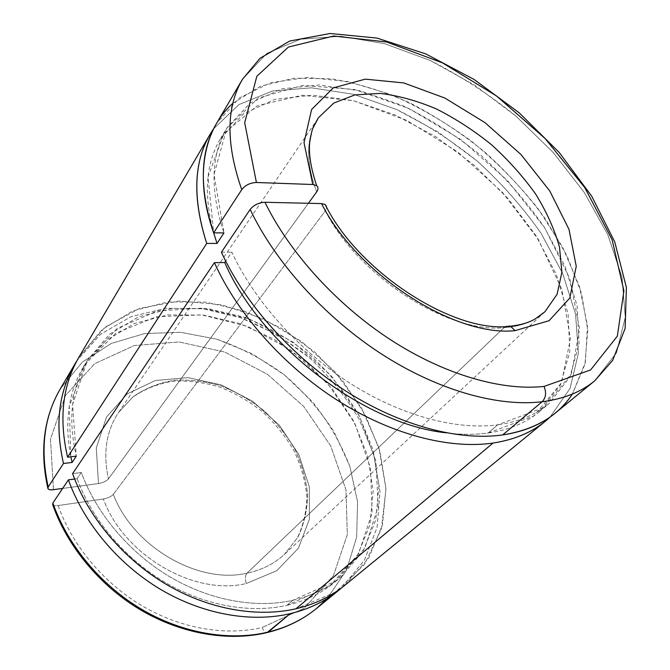 <?xml version="1.0" encoding="UTF-8"?>
<svg xmlns="http://www.w3.org/2000/svg" width="670" height="670" viewBox="0 0 670 670"><rect width="100%" height="100%" fill="white"/><g stroke="black" fill="none" stroke-linecap="round" stroke-linejoin="round"><path stroke-width="0.5" stroke-dasharray="3.35 2.51" d="M52.704 504.744C53.516 505.657 55.325 505.925 58.139 505.548C72.117 545.254 103.339 582.841 142.224 605.889C181.193 628.778 225.731 636.14 262.137 627.497C263.461 630.864 265.094 632.564 267.054 632.597C265.094 632.564 263.461 630.864 262.137 627.497C225.731 636.14 181.193 628.778 142.224 605.889C103.339 582.841 72.117 545.254 58.139 505.548L103.339 498.982C107.937 498.128 111.279 496.57 113.356 494.318C132.936 546.837 198.58 584.709 246.996 573.168L504.033 327.672C448.079 333.568 358.509 276.316 325.31 210.874L326.742 207.457M77.1 478.707C91.84 519.284 124.243 557.993 164.292 581.928C204.434 605.722 250.036 613.712 287.02 605.295L292.84 600.312C255.689 608.678 209.802 600.538 169.343 576.51C128.975 552.34 96.271 513.329 81.338 472.501L77.1 478.707L74.63 479.033L77.1 478.707L81.338 472.501C96.271 513.329 128.975 552.34 169.343 576.51C209.802 600.538 255.689 608.678 292.84 600.312L335.787 581.066L364.823 548.211L378.148 506.629L375.912 461.211L359.539 416.33L331.223 375.703L293.619 342.437L249.726 319.171L202.96 308.099L157.266 310.905L117.116 328.459L87.351 360.385L72.595 404.437L76.288 456.144C67.72 419.018 71.472 387.009 87.519 360.1L109.587 334.238L138.523 316.843L172.064 308.359L207.993 308.644L244.29 317.195C268.084 326.659 290.261 339.506 310.821 355.728C330.017 373.55 346.114 393.491 359.128 415.551L373.156 450.098L378.977 485.566L375.753 520.02L363.023 551.293L340.863 577.079C327.58 588.193 311.567 595.94 292.84 600.312L287.02 605.295C305.662 600.898 321.625 593.151 334.891 582.062L357.043 556.335L369.832 525.163L373.165 490.834L367.503 455.516L353.659 421.128L332.672 389.345L305.755 361.649L274.239 339.305L239.617 323.459L203.513 315.067L167.743 314.908L134.352 323.484L105.525 340.921L83.516 366.775C68.382 392.076 64.153 422.083 70.819 456.798L69.261 406.221L85.5 363.601L116.036 333.107L156.336 316.759L201.695 314.858L247.791 326.483L290.83 349.983L327.504 383.19L354.907 423.541L370.485 467.97L372.135 512.826L358.517 553.839L329.54 586.242L287.02 605.295C250.036 613.712 204.434 605.722 164.292 581.928C124.243 557.993 91.84 519.284 77.1 478.707M446.329 432.845C461.303 434.755 475.239 434.822 488.137 433.029L497.718 424.822C456.169 430.349 400.928 415.769 349.581 382.955C298.326 350.025 254.215 300.554 231.82 252.138L225.69 261.116L231.82 252.138C254.215 300.554 298.326 350.025 349.581 382.955C400.928 415.769 456.169 430.349 497.718 424.822L543.914 407.578L571.443 373.726L579.6 328.92L569.835 278.695L544.727 227.842L507.316 180.339L460.826 139.528L408.641 108.356L354.489 89.495L302.689 85.408L258.26 98.013L226.845 128.096L214.023 174.443L223.973 232.909C209.794 189.786 210.807 154.753 227.013 127.811L250.111 103.071L281.777 88.842L319.339 84.99L360.267 90.852L402.285 105.441C430.19 119.034 456.706 135.935 481.814 156.143C505.649 177.852 526.427 201.452 544.149 226.946L565.036 266.224L577.121 305.771L579.106 343.492L569.927 376.984L549.048 403.616C535.757 414.78 518.647 421.849 497.718 424.822L488.137 433.029C508.999 429.964 526.084 422.837 539.409 411.648L560.413 384.999L569.818 351.549L568.127 313.937L556.36 274.541L535.816 235.438L507.919 198.446L474.134 165.113L436.011 136.856L395.166 114.98L353.383 100.693L312.656 95.14L275.236 99.26L243.654 113.699L220.556 138.564C205.782 163.061 203.487 194.493 213.671 232.859L208.052 176.863L223.973 133.33L257.129 105.835L302.103 95.266L353.551 100.734L406.715 120.357L457.543 151.78L502.475 192.399L538.278 239.374L561.895 289.457L570.438 338.786L561.502 382.721L533.806 415.944L488.137 433.029C475.239 434.822 461.303 434.755 446.329 432.845M505.682 326.483L504.033 327.672C521.31 326.399 534.928 321.114 544.903 311.801L284.44 554.358C274.34 563.746 261.861 570.019 246.996 573.168C245.145 575.513 244.91 578.955 246.284 583.503C194.459 596.258 123.799 555.472 103.339 498.982C123.799 555.472 194.459 596.258 246.284 583.503L276.802 570.689L298.418 548.211L309.398 519.141L309.331 486.847L298.845 454.562L279.331 425.207L252.707 401.288L221.309 384.89L187.86 377.612L155.39 380.518L127.174 393.893L106.496 417.025L96.279 447.995L98.49 483.556L62.645 488.438L98.49 483.556L96.279 447.995L106.496 417.025L127.174 393.893L155.39 380.518L187.86 377.612L221.309 384.89L252.707 401.288L279.331 425.207L298.845 454.562L309.331 486.847L309.398 519.141L298.418 548.211L276.802 570.689L246.284 583.503C244.91 578.955 245.145 575.513 246.996 573.168C261.861 570.019 274.34 563.746 284.44 554.358L297.832 537.332C304.096 524.158 307.346 509.97 307.58 494.753C306.106 479.352 301.902 464.235 294.959 449.411C286.618 435.09 276.241 422.15 263.821 410.601C250.505 400.107 236.125 391.85 220.698 385.811C204.978 381.23 189.392 379.396 173.957 380.309C158.958 382.88 145.44 388.273 133.397 396.498L118.632 412.352L133.397 396.498C145.44 388.273 158.958 382.88 173.957 380.309C189.392 379.396 204.978 381.23 220.698 385.811C236.125 391.85 250.505 400.107 263.821 410.601C276.241 422.15 286.618 435.09 294.959 449.411C301.902 464.235 306.106 479.352 307.58 494.753C307.346 509.97 304.096 524.158 297.832 537.332L284.44 554.358L297.296 538.044C303.384 525.355 306.559 511.486 306.818 496.445C305.369 481.11 301.14 465.985 294.147 451.052C285.73 436.622 275.253 423.566 262.715 411.899C249.248 401.297 234.743 392.955 219.191 386.858C203.362 382.243 187.767 380.392 172.399 381.314C157.576 383.893 144.368 389.161 132.769 397.134L118.632 412.352C106.245 430.952 102.845 453.138 108.439 478.899C102.845 453.138 106.245 430.952 118.632 412.352L318.225 118.046M312.94 128.213C306.182 145.616 307.404 166.864 316.625 191.963C307.404 166.864 306.182 145.616 312.94 128.213M308.409 203.286L108.439 478.899C106.388 481.186 103.071 482.735 98.49 483.556C103.071 482.735 106.388 481.186 108.439 478.899L308.409 203.286M53.458 489.686L50.501 439.084L65.4 395.568L94.822 363.617L134.26 345.561L178.999 341.943L224.651 352.01L267.33 374.195L303.678 406.38L330.754 445.986L345.988 489.929L347.32 534.559L333.467 575.547L304.44 608.117L262.137 627.497L304.44 608.117L333.467 575.547L347.32 534.559L345.988 489.929L330.754 445.986L303.678 406.38L267.33 374.195L224.651 352.01L178.999 341.943L134.26 345.561L94.822 363.617L65.4 395.568L50.501 439.084L53.458 489.686M535.062 319.021C526.436 323.97 516.093 326.851 504.033 327.672L246.996 573.168C198.58 584.709 132.936 546.837 113.356 494.318L325.31 210.874C358.509 276.316 448.079 333.568 504.033 327.672C505.959 325.913 508.086 325.419 510.414 326.181M594.709 380.828L616.467 352.847L625.294 317.287L621.986 277.062L607.849 234.768L584.399 192.633L553.261 152.559L516.042 116.195L474.394 85.006L430.014 60.401L384.781 43.718L340.821 36.264L300.579 39.187L266.828 53.391L242.54 79.202L266.828 53.391L300.579 39.187L340.821 36.264L384.781 43.718L430.014 60.401C460.106 75.576 488.782 94.177 516.042 116.195L553.261 152.559L584.399 192.633L607.849 234.768L621.986 277.062L625.294 317.287L616.467 352.847L594.709 380.828M232.925 103.247L260.521 86.196L294.021 78.189L331.382 78.826C357.562 83.222 383.918 91.329 410.45 103.155C436.622 116.806 461.521 133.204 485.147 152.35C507.693 172.76 527.709 194.844 545.221 218.621L566.854 255.438L581.393 293.024L587.749 329.849L584.977 364.187L572.356 394.069L585.387 362.328L587.473 325.754L579.466 286.618L562.515 246.945L537.926 208.47C518.245 183.865 495.984 161.353 471.136 140.935C445.232 122.057 418.248 106.496 390.175 94.261L348.216 81.598L307.656 77.444L270.613 82.686L239.424 97.929L216.594 123.288M221.427 252.213L231.82 252.138L221.427 252.213M550.053 417.075L570.111 388.349L578.394 353.14L575.555 314.062L562.683 273.46L541.092 233.344C522.935 207.39 501.73 183.371 477.484 161.294C451.949 140.725 424.964 123.456 396.531 109.486L353.576 94.311L311.483 87.82L272.439 91.003L238.922 104.587L213.604 128.808L238.922 104.587L272.439 91.003L311.483 87.82L353.576 94.311L396.531 109.486L438.398 132.216L477.484 161.294C501.73 183.371 522.935 207.39 541.092 233.344L562.683 273.46L575.555 314.062L578.394 353.14L570.111 388.349L550.053 417.075M345.092 585.086L368.802 557.917L382.444 524.903L385.97 488.522L379.907 451.094L365.167 414.663L342.873 380.996L314.322 351.641L280.923 327.94L244.24 311.098L205.975 302.128L168.07 301.902L132.668 310.981L102.15 329.548L78.96 357.16L104.964 327.228L139.544 308.368L179.443 301.006L221.569 304.758L263.142 318.711L301.726 341.616L335.159 371.959L361.482 408.022L378.944 447.82L385.987 489.016L381.397 528.898L364.522 564.366L335.578 592.071L296.014 608.754M72.595 473.631L81.338 472.501L72.595 473.631M341.976 587.548L364.396 560.195L377.084 527.416L380.032 491.579L373.76 454.863L359.137 419.211C345.67 396.481 329.045 375.945 309.289 357.596L276.635 334.372L240.756 317.781L203.286 308.795L166.051 308.225L131.094 316.634L100.651 334.196L77.05 360.544L100.651 334.196L131.094 316.634L166.051 308.225L203.286 308.795L240.756 317.781C265.278 327.605 288.125 340.879 309.289 357.596C329.045 375.945 345.67 396.481 359.137 419.211L373.76 454.863L380.032 491.579L377.084 527.416L364.396 560.195L341.976 587.548M327.161 598.536L346.558 570.053L356.658 537.097L357.571 501.847L349.841 466.32C340.745 443.063 328.141 421.388 312.011 401.288L284.13 374.681L251.953 353.643L216.904 339.213L180.557 332.278L144.695 333.551L111.262 343.459L82.393 362.068L60.292 388.893L82.393 362.068L111.262 343.459L144.695 333.551L180.557 332.278L216.904 339.213C240.806 347.596 263.209 359.422 284.13 374.681C303.761 391.598 320.486 410.802 334.305 432.284L349.841 466.32L357.571 501.847L356.658 537.097L346.558 570.053L327.161 598.536M325.159 204.509C327.203 205.983 327.253 208.11 325.31 210.874L113.356 494.318C111.279 496.57 107.937 498.128 103.339 498.982L58.139 505.548L53.717 505.406M316.684 185.674L312.781 184.501M539.409 411.648L549.048 403.616M220.556 138.564L227.013 127.811M334.891 582.062L340.863 577.079M83.516 366.775L87.519 360.1M267.054 632.597L267.665 632.447M47.955 488.673L47.796 488.02"/><path stroke-width="1" d="M267.054 632.597L268.31 632.053C230.011 641.299 182.893 633.586 141.63 609.315C100.466 584.893 67.461 544.978 52.863 502.994L52.704 504.744C67.36 546.519 99.998 585.848 140.708 609.993C181.52 633.962 228.303 641.801 267.054 632.597L290.152 613.687C251.175 622.782 202.884 614.482 160.381 589.282C117.962 563.931 83.75 522.809 68.415 479.854L52.863 502.994C67.461 544.978 100.466 584.893 141.63 609.315C182.893 633.586 230.011 641.299 268.31 632.053C286.969 627.396 303.066 619.516 316.592 608.41L327.161 598.536L316.592 608.41C303.066 619.516 286.969 627.396 268.31 632.053L290.152 613.687C310.537 608.737 327.814 600.027 341.976 587.548L339.062 590.019C325.436 601.216 309.13 609.105 290.152 613.687C251.175 622.782 202.884 614.482 160.381 589.282C117.962 563.931 83.75 522.809 68.415 479.854L74.63 479.033L68.415 479.854L52.863 502.994L53.717 505.406M296.014 608.754C256.87 617.799 208.27 609.348 165.423 583.888C122.677 558.294 88.13 516.846 72.595 473.631C88.13 516.846 122.677 558.294 165.423 583.888C208.27 609.348 256.87 617.799 296.014 608.754L493.003 443.063C449.394 449.428 391.255 434.579 337.303 400.233C283.452 365.77 237.347 313.635 214.392 262.665L72.595 473.631L214.392 262.665C237.347 313.635 283.452 365.77 337.303 400.233C391.255 434.579 449.394 449.428 493.003 443.063C516.771 439.336 535.791 430.676 550.053 417.075L545.397 421.179C531.687 432.493 514.217 439.788 493.003 443.063L296.014 608.754C315.076 604.198 331.432 596.308 345.092 585.086L545.397 421.179M224.726 262.531C260.463 345.293 364.413 424.411 446.329 432.845C364.413 424.411 260.463 345.293 224.726 262.531L214.392 262.665L224.726 262.531L225.69 261.116L224.726 262.531M555.12 413.214C561.921 407.611 567.666 401.229 572.356 394.069C558.068 416.103 534.836 429.721 502.676 434.922C523.965 431.74 541.444 424.504 555.12 413.214L594.709 380.828C581.208 391.975 563.679 398.952 542.131 401.74C563.679 398.952 581.208 391.975 594.709 380.828L612.69 360.343L625.127 328.417L626.4 287.505L614.775 241.996L591.702 196.184L559.157 152.408L519.2 112.828L473.983 79.387L425.743 53.893L376.934 38.073L330.168 33.5L289.834 40.996L260.01 58.282L242.54 79.202L216.594 123.288C199.962 151.437 198.965 187.96 213.621 232.859L241.744 189.66C225.807 143.824 226.075 107.007 242.54 79.202C226.075 107.007 225.807 143.824 241.744 189.66C245.304 185.138 250.195 182.759 256.409 182.5L244.701 122.744L256.819 76.271L288.41 47.059L333.652 36.013L386.732 42.017L442.493 62.88L496.554 95.994L545.129 138.556L584.751 187.575L612.104 239.667L623.921 290.814L617.355 336.131L590.597 369.949L544.015 386.423C546.594 392.57 545.966 397.678 542.131 401.74L502.676 434.922C458.917 441.103 400.35 425.885 345.871 391.087C291.475 356.164 244.776 303.51 221.427 252.213C244.776 303.51 291.475 356.164 345.871 391.087C400.35 425.885 458.917 441.103 502.676 434.922L542.131 401.74C497.827 407.084 437.585 390.334 380.92 353.634C324.339 316.818 275.194 262.071 250.153 209.467L221.427 252.213L250.153 209.467C275.194 262.071 324.339 316.818 380.92 353.634C437.585 390.334 497.827 407.084 542.131 401.74C545.966 397.678 546.594 392.57 544.015 386.423C501.663 391.046 444.31 374.681 390.3 339.598C336.373 304.398 289.34 252.364 264.968 202.273C258.729 202.591 253.788 204.987 250.153 209.467C253.788 204.987 258.729 202.591 264.968 202.273C289.34 252.364 336.373 304.398 390.3 339.598C444.31 374.681 501.663 391.046 544.015 386.423L590.597 369.949L617.355 336.131L623.921 290.814L612.104 239.667L584.751 187.575L545.129 138.556L496.554 95.994L442.493 62.88L386.732 42.017L333.652 36.013L288.41 47.059L256.819 76.271L244.701 122.744L256.409 182.5L312.781 184.501L316.684 185.674C318.451 187.223 318.434 189.317 316.625 191.963L308.409 203.286L316.625 191.963C318.434 189.317 318.451 187.223 316.684 185.674C310.981 168.656 308.627 154.36 309.632 142.794C311.148 133.64 312.454 128.255 313.568 126.638L318.392 117.803L333.844 103.038L354.899 94.897L380.041 93.415C398.29 95.576 417.092 100.76 436.446 108.967C455.667 118.691 474.05 130.633 491.571 144.787C508.254 159.921 522.876 176.252 535.439 193.756C546.527 211.62 554.542 229.4 559.492 247.113L561.895 272.188L557.105 294.247L544.903 311.801L557.105 294.247L561.895 272.188L559.492 247.113C554.542 229.4 546.527 211.62 535.439 193.756C522.876 176.252 508.254 159.921 491.571 144.787C474.05 130.633 455.667 118.691 436.446 108.967C417.092 100.76 398.29 95.576 380.041 93.415L354.899 94.897L333.844 103.038L318.392 117.803L312.94 128.213L318.225 118.046M326.742 207.457L325.159 204.509L321.55 203.596C357.127 274.549 454.972 337.286 515.088 330.637L510.414 326.181L505.682 326.483M312.781 184.501L304.012 142.744L311.592 109.52L333.199 87.921L365.242 79.144L403.75 82.929L444.83 98.029L484.946 122.61L520.9 154.435L549.794 190.992L569.006 229.383L576.242 266.3L569.818 298.041L549.099 320.687L515.088 330.637C454.972 337.286 357.127 274.549 321.55 203.596L325.159 204.509C358.676 272.765 455.181 334.012 510.414 326.181L515.088 330.637L549.099 320.687L569.818 298.041L576.242 266.3L569.006 229.383L549.794 190.992L520.9 154.435L484.946 122.61L444.83 98.029L403.75 82.929L365.242 79.144L333.199 87.921L311.592 109.52L304.012 142.744L312.781 184.501L256.409 182.5C250.195 182.759 245.304 185.138 241.744 189.66L213.621 232.859L223.973 232.909L217.021 243.411L213.671 232.859L217.021 243.411L206.737 243.436C192.391 198.781 193.555 162.341 210.221 134.117L213.604 128.808C193.839 157.4 191.553 195.607 206.737 243.436L67.586 457.183C58.717 418.566 62.519 385.225 78.976 357.144C62.519 385.233 58.726 418.574 67.586 457.183L76.288 456.144L72.126 462.442L70.819 456.798L72.126 462.442L63.474 463.498C54.756 425.107 58.6 391.9 75.015 363.869L77.05 360.544C58.977 389.077 54.446 423.398 63.474 463.498L48.173 486.998C39.974 449.411 44.011 416.707 60.292 388.893C44.011 416.707 39.974 449.411 48.173 486.998C47.168 489.209 48.935 490.105 53.458 489.686L62.645 488.438L53.458 489.686C50.526 490.046 48.692 489.703 47.955 488.681L48.173 486.998L63.474 463.498L72.126 462.442L76.288 456.144L67.586 457.183L206.737 243.436L217.021 243.411L223.973 232.909L213.621 232.859C193.814 176.729 203.831 128.992 232.925 103.247M510.414 326.181C520.464 325.092 528.655 322.722 534.987 319.062L544.903 311.801L535.062 319.021M321.55 203.596L264.968 202.273L321.55 203.596M78.96 357.16L210.221 134.117M267.665 632.447C286.45 627.748 302.765 619.733 316.592 608.41L339.062 590.019M47.796 488.02C39.58 450.466 43.743 417.427 60.292 388.893L75.015 363.869"/></g></svg>
